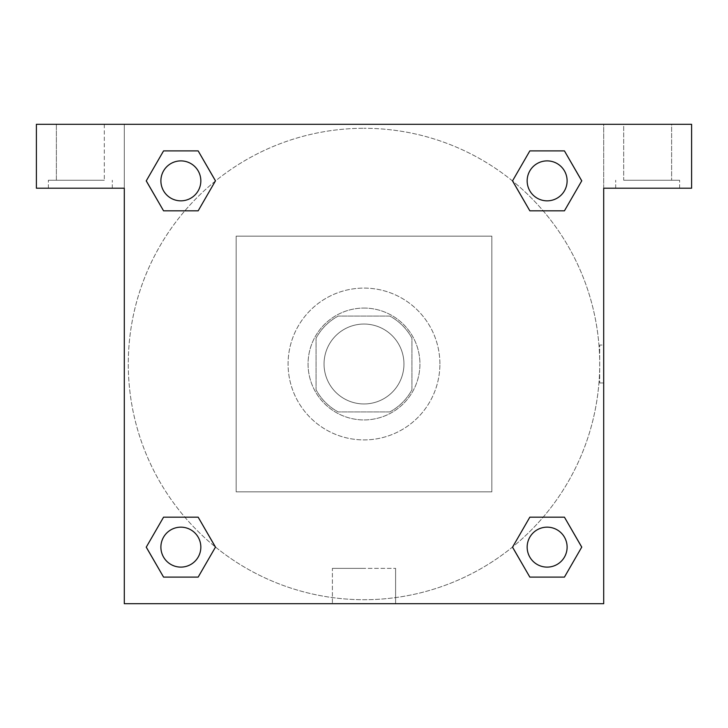 <?xml version="1.0" encoding="UTF-8"?>
<svg xmlns="http://www.w3.org/2000/svg" width="728" height="728" viewBox="0 0 728 728"><rect width="100%" height="100%" fill="white"/><g stroke="black" fill="none" stroke-linecap="round" stroke-linejoin="round"><path stroke-width="0.55" stroke-dasharray="3.64 2.73" d="M403.949 364A39.949 39.949 0 0 0 344.026 329.402A39.949 39.949 0 0 0 344.026 398.598A39.949 39.949 0 0 0 403.949 364A39.949 39.949 0 0 0 344.026 329.402A39.949 39.949 0 0 0 344.026 398.598A39.949 39.949 0 0 0 403.949 364M389.771 411.939L338.229 411.939A54.427 54.427 0 0 1 316.061 389.771L316.061 338.229A54.427 54.427 0 0 1 338.229 316.061L389.771 316.061A54.427 54.427 0 0 1 411.939 338.229L411.939 389.771A54.427 54.427 0 0 1 389.771 411.939L338.229 411.939A54.427 54.427 0 0 1 316.061 389.771L316.061 338.229A54.427 54.427 0 0 1 338.229 316.061L389.771 316.061A54.427 54.427 0 0 1 411.939 338.229L411.939 389.771A54.427 54.427 0 0 1 389.771 411.939M364 308.071A55.929 55.929 0 0 1 412.439 391.964A55.929 55.929 0 0 1 315.561 391.964A55.929 55.929 0 0 1 364 308.071A55.929 55.929 0 0 0 308.071 364A55.929 55.929 0 0 0 364 419.929A55.929 55.929 0 0 0 419.929 364A55.929 55.929 0 0 0 364 308.071M439.903 364A75.903 75.903 0 0 0 326.044 298.262A75.903 75.903 0 0 0 326.044 429.738A75.903 75.903 0 0 0 439.903 364A75.903 75.903 0 0 0 326.044 298.262A75.903 75.903 0 0 0 326.044 429.738A75.903 75.903 0 0 0 439.903 364M491.846 491.846L491.846 236.154L236.154 236.154L236.154 491.846L491.846 491.846L491.846 236.154L236.154 236.154L236.154 491.846L491.846 491.846M36.4 124.297L691.6 124.297L603.703 124.297L691.6 124.297L691.6 188.215L603.703 188.215L603.703 603.703L124.297 603.703L124.297 188.215L36.4 188.215L124.297 188.215L124.297 124.297L36.4 124.297L36.4 188.215L36.4 124.297L603.703 124.297L603.703 188.215L691.6 188.215L691.6 124.297L691.6 188.215L603.703 188.215L603.703 124.297L124.297 124.297L124.297 188.215L124.297 124.297L124.297 188.215L36.4 188.215L36.4 124.297M80.344 188.215L48.385 188.215L80.344 188.215M80.344 180.226L48.385 180.226L80.344 180.226M56.375 180.226L104.313 180.226L56.375 180.226L104.313 180.226L56.375 180.226L56.375 124.297L104.313 124.297L56.375 124.297L104.313 124.297L56.375 124.297L56.375 180.226M647.656 188.215L615.697 188.215L647.656 188.215M647.656 180.226L679.615 180.226L647.656 180.226M623.687 180.226L671.625 180.226L623.687 180.226L671.625 180.226L623.687 180.226L623.687 124.297L671.625 124.297L671.625 180.226L671.625 124.297L623.687 124.297L671.625 124.297L623.687 124.297L623.687 180.226M124.297 382.974L124.297 345.026L124.297 382.974M124.297 603.703L124.297 188.215L124.297 603.703L603.703 603.703L124.297 603.703M364 603.703L395.604 603.703L364 603.703M364 568.359L332.396 568.359L364 568.359M382.974 124.297L345.026 124.297L382.974 124.297M603.703 345.026L603.703 382.974L603.703 345.026L603.703 382.974L603.703 345.026L603.703 382.974L603.703 345.026L599.681 345.026L599.681 382.974L599.681 345.026M603.703 188.215L603.703 603.703L603.703 188.215M547.138 527.163A19.974 19.974 0 0 1 564.437 557.12A19.974 19.974 0 0 1 529.838 557.12A19.974 19.974 0 0 1 547.138 527.163A19.974 19.974 0 0 1 567.112 547.138A19.974 19.974 0 0 1 547.138 567.112A19.974 19.974 0 0 1 527.163 547.138A19.974 19.974 0 0 1 547.138 527.163M547.138 160.888A19.974 19.974 0 0 1 564.437 190.854A19.974 19.974 0 0 1 529.838 190.854A19.974 19.974 0 0 1 547.138 160.888A19.974 19.974 0 0 0 527.163 180.863A19.974 19.974 0 0 0 547.138 200.837A19.974 19.974 0 0 0 567.112 180.863A19.974 19.974 0 0 0 547.138 160.888M180.863 527.163A19.974 19.974 0 0 1 198.162 557.12A19.974 19.974 0 0 1 163.563 557.12A19.974 19.974 0 0 1 180.863 527.163A19.974 19.974 0 0 0 160.888 547.138A19.974 19.974 0 0 0 180.863 567.112A19.974 19.974 0 0 0 200.837 547.138A19.974 19.974 0 0 0 180.863 527.163M180.863 160.888A19.974 19.974 0 0 1 198.162 190.854A19.974 19.974 0 0 1 163.563 190.854A19.974 19.974 0 0 1 180.863 160.888A19.974 19.974 0 0 0 160.888 180.863A19.974 19.974 0 0 0 180.863 200.837A19.974 19.974 0 0 0 200.837 180.863A19.974 19.974 0 0 0 180.863 160.888M512.567 180.999A235.708 235.708 0 0 0 364 128.292A235.708 235.708 0 0 1 568.131 481.854A235.708 235.708 0 0 1 159.869 481.854A235.708 235.708 0 0 1 364 128.292A235.708 235.708 0 0 0 215.333 546.919M215.433 547.001A235.708 235.708 0 0 0 599.708 364A235.708 235.708 0 0 0 512.667 181.081M104.313 124.297L104.313 180.226L104.313 124.297M198.162 150.896L215.461 180.863L198.125 210.802M163.563 210.829L146.264 180.863L163.6 150.923M163.563 577.104L146.264 547.138L163.6 517.199M198.162 517.171L215.461 547.138L198.125 577.077M529.838 577.104L512.539 547.138L529.875 517.199M564.437 517.171L581.736 547.138L564.4 577.077M564.437 150.896L581.736 180.863L564.4 210.802M529.838 210.829L512.539 180.863L529.875 150.923M332.396 603.703L395.604 603.703L332.396 603.703L332.396 568.359L395.604 568.359L332.396 568.359L332.396 603.703M567.112 547.138A19.974 19.974 0 0 0 537.146 529.838A19.974 19.974 0 0 0 537.146 564.437A19.974 19.974 0 0 0 567.112 547.138M512.539 547.138L529.838 517.171M581.736 547.138L564.437 577.104M200.837 547.138A19.974 19.974 0 0 0 170.88 529.838A19.974 19.974 0 0 0 170.88 564.437A19.974 19.974 0 0 0 200.837 547.138M146.264 547.138L163.563 517.171M215.461 547.138L198.162 577.104M567.112 180.863A19.974 19.974 0 0 0 537.146 163.563A19.974 19.974 0 0 0 537.146 198.162A19.974 19.974 0 0 0 567.112 180.863M512.539 180.863L529.838 150.896M581.736 180.863L564.437 210.829M200.837 180.863A19.974 19.974 0 0 0 170.88 163.563A19.974 19.974 0 0 0 170.88 198.162A19.974 19.974 0 0 0 200.837 180.863M146.264 180.863L163.563 150.896M215.461 180.863L198.162 210.829M112.303 188.215L112.303 180.226L112.303 188.215M48.385 188.215L48.385 180.226L48.385 188.215M679.615 188.215L679.615 180.226L679.615 188.215M615.697 188.215L615.697 180.226L615.697 188.215M395.604 603.703L395.604 568.359L395.604 603.703M603.703 382.974L599.681 382.974"/><path stroke-width="1.09" d="M691.6 124.297L36.4 124.297L36.4 188.215L124.297 188.215L124.297 603.703L603.703 603.703L603.703 188.215L691.6 188.215L691.6 124.297M163.563 210.829L198.162 210.829L163.563 210.829L146.264 180.863L163.563 150.896L198.162 150.896L215.461 180.863L198.162 210.829L163.563 210.829L146.228 180.89M198.162 150.896L163.563 150.896L198.162 150.896L215.497 180.844M198.162 517.171L163.563 517.171L198.162 517.171L215.461 547.138L198.162 577.104L163.563 577.104L146.264 547.138L163.563 517.171L198.162 517.171L215.497 547.11M163.563 577.104L198.162 577.104L163.563 577.104L146.228 547.156M564.437 517.171L529.838 517.171L564.437 517.171L581.736 547.138L564.437 577.104L529.838 577.104L512.539 547.138L529.838 517.171L564.437 517.171L581.772 547.11M529.838 577.104L564.437 577.104L529.838 577.104L512.503 547.156M529.838 210.829L564.437 210.829L529.838 210.829L512.539 180.863L529.838 150.896L564.437 150.896L581.736 180.863L564.437 210.829L529.838 210.829L512.503 180.89M564.437 150.896L529.838 150.896L564.437 150.896L581.772 180.844M567.112 547.138A19.974 19.974 0 0 0 537.146 529.838A19.974 19.974 0 0 0 537.146 564.437A19.974 19.974 0 0 0 567.112 547.138M200.837 547.138A19.974 19.974 0 0 0 170.88 529.838A19.974 19.974 0 0 0 170.88 564.437A19.974 19.974 0 0 0 200.837 547.138M567.112 180.863A19.974 19.974 0 0 0 537.146 163.563A19.974 19.974 0 0 0 537.146 198.162A19.974 19.974 0 0 0 567.112 180.863M200.837 180.863A19.974 19.974 0 0 0 170.88 163.563A19.974 19.974 0 0 0 170.88 198.162A19.974 19.974 0 0 0 200.837 180.863"/></g></svg>
